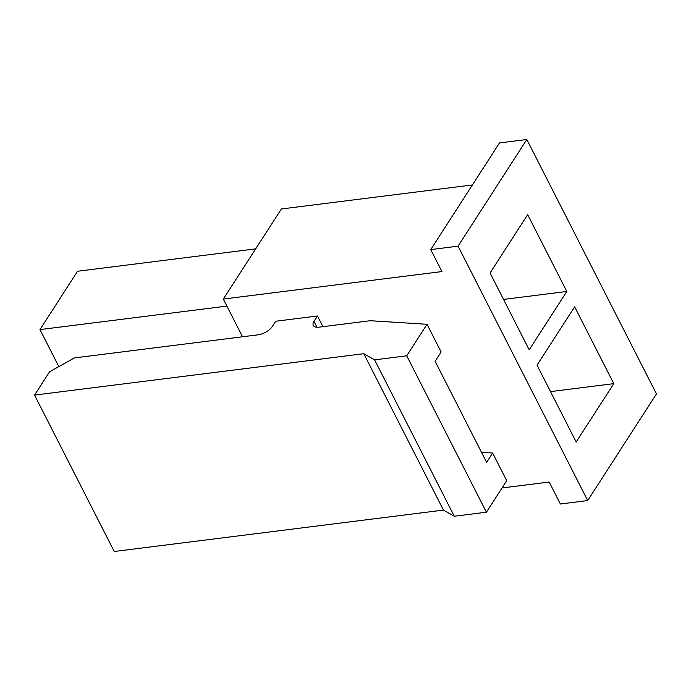 <?xml version="1.0" encoding="UTF-8"?>
<svg xmlns="http://www.w3.org/2000/svg" width="691" height="691" viewBox="0 0 691 691"><rect width="100%" height="100%" fill="white"/><g stroke="black" fill="none" stroke-linecap="round" stroke-linejoin="round"><path stroke-width="1.04" d="M322.913 326.67L317.471 315.986L314.008 321.358A11.635 5.329 -27 0 0 313.282 325.426A11.635 5.329 -27 0 0 319.147 327.145L370.264 320.719L427.047 324.295L441.134 351.952L435.114 361.289L486.619 462.374L492.64 453.037L481.506 452.337M492.64 453.037L506.728 480.694L486.421 512.204L454.272 516.246L443.458 510.096L363.777 353.697L34.55 395.097L49.597 371.758L74.378 357.921L258.054 334.824A11.635 5.329 -27 0 0 272.211 326.61L275.674 321.246L317.471 315.986M443.458 510.096L114.24 551.496L34.55 395.097M363.777 353.697L374.582 359.847L406.731 355.805L427.047 324.295M406.731 355.805L486.421 512.204M374.582 359.847L454.272 516.246M502.046 487.967L549.181 482.033L560.375 504.007L587.704 500.569L458.073 246.16L430.752 249.598L441.938 271.563L223.314 299.056L242.532 336.776M472.419 184.955L281.384 208.976L223.314 299.056M430.752 249.598L499.489 142.942L526.818 139.504L656.45 393.922L587.704 500.569M526.818 139.504L458.073 246.16M527.674 214.659L566.81 291.472L529.202 349.81L490.066 272.997L527.674 214.659M574.644 306.83L613.781 383.652L576.173 441.99L537.037 365.176L574.644 306.83M226.898 306.087L39.957 329.598L77.565 271.252L255.67 248.855M39.957 329.598L58.813 366.61M503.532 299.428L566.81 291.472M613.781 383.652L550.502 391.607M314.008 321.358L317.005 327.232"/></g></svg>
